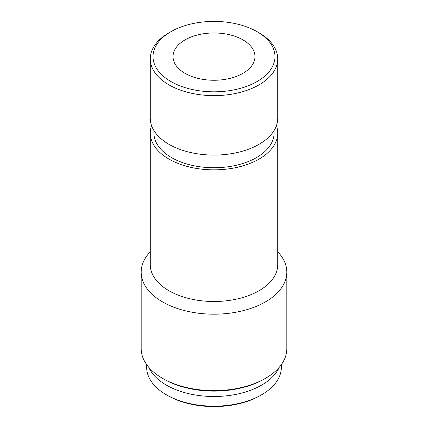 <?xml version="1.0" encoding="UTF-8"?>
<svg xmlns="http://www.w3.org/2000/svg" width="428" height="428" viewBox="0 0 428 428"><rect width="100%" height="100%" fill="white"/><g stroke="black" fill="none" stroke-linecap="round" stroke-linejoin="round"><path stroke-width="0.64" d="M259.058 32.828L257.126 31.715A60.985 35.208 180 0 1 257.126 81.507A60.985 35.208 180 0 1 170.874 81.507A60.985 35.208 180 0 1 170.874 31.715A60.985 35.208 180 0 1 257.126 31.715L259.052 32.828A63.718 36.787 180 0 1 259.058 32.828A63.718 36.787 180 0 1 277.719 58.839A63.718 36.787 180 0 1 214 95.626A63.718 36.787 180 0 1 150.281 58.839A63.718 36.787 180 0 1 168.942 32.828L170.874 31.715M242.965 39.89A40.96 23.647 180 0 1 254.96 56.608A40.96 23.647 180 0 1 214 80.261A40.96 23.647 180 0 1 173.04 56.608A40.96 23.647 180 0 1 198.325 34.764A40.96 23.647 180 0 1 242.965 39.89M277.719 58.839L277.719 118.299A63.718 36.787 180 0 1 214 155.086A63.718 36.787 180 0 1 150.281 118.299L150.281 58.839M274.075 130.556L274.075 133.06A60.075 34.684 180 0 1 214 167.744A60.075 34.684 180 0 1 153.925 133.06L153.925 130.556M276.424 125.682A63.718 36.787 180 0 1 277.719 133.06A63.718 36.787 180 0 1 214 169.846A63.718 36.787 180 0 1 150.281 133.06A63.718 36.787 180 0 1 151.576 125.682M277.719 133.06L277.719 264.713A63.718 36.787 180 0 1 214 301.499A63.718 36.787 180 0 1 150.281 264.713L150.281 133.06M277.719 251.792A72.819 42.04 180 0 1 286.819 272.144A72.819 42.04 180 0 1 214 314.184A72.819 42.04 180 0 1 141.181 272.144A72.819 42.04 180 0 1 150.281 251.792M286.819 272.144L286.819 348.606A72.819 42.04 180 0 1 265.494 378.331A72.819 42.04 180 0 1 162.506 378.331A72.819 42.04 180 0 1 141.181 348.606L141.181 272.144M265.494 378.331L264.124 379.122A70.888 40.928 180 0 1 163.876 379.122L162.506 378.331M279.249 367.272A67.357 38.889 180 0 1 214 396.505A67.357 38.889 180 0 1 148.751 367.272M281.356 364.581L281.356 367.278A67.357 38.889 180 0 1 261.631 394.776A67.357 38.889 180 0 1 166.369 394.776A67.357 38.889 180 0 1 146.644 367.278L146.644 364.581M261.631 394.776L260.342 395.515A65.538 37.841 180 0 1 167.658 395.515L166.369 394.776"/></g></svg>
